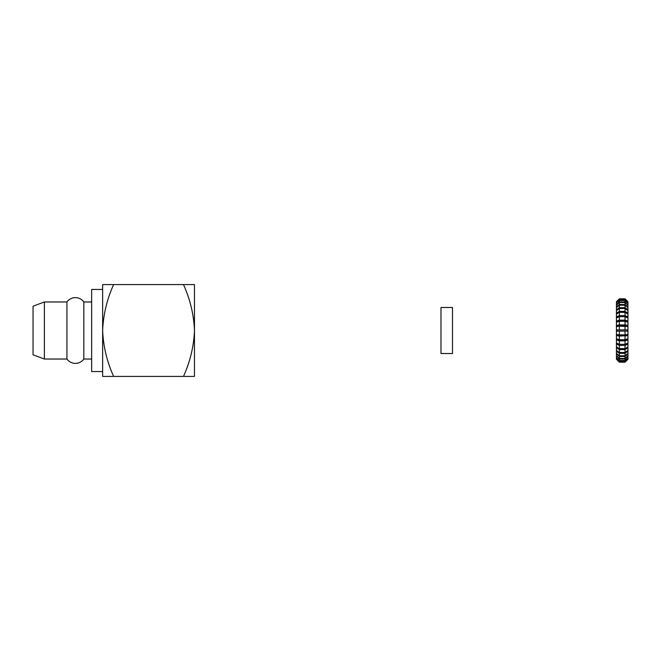 <?xml version="1.0" encoding="UTF-8"?>
<svg xmlns="http://www.w3.org/2000/svg" width="661" height="661" viewBox="0 0 661 661"><rect width="100%" height="100%" fill="white"/><g stroke="black" fill="none" stroke-linecap="round" stroke-linejoin="round"><path stroke-width="0.99" d="M91.648 359.03L83.823 359.03A10.361 10.361 0 0 1 66.943 359.03L66.943 301.97L66.943 359.03L44.386 359.03L44.386 301.97L66.943 301.97A10.361 10.361 0 0 1 83.823 301.97L83.823 359.03L83.823 301.97L91.648 301.97M440.986 307.472L440.986 353.528L452.496 353.528L452.496 307.472L440.986 307.472M627.479 301.259L627.95 301.73L627.95 359.27L625.025 362.187L619.365 362.187L616.911 359.741L619.365 362.187L625.025 361.898L627.471 359.287L625.025 361.707L619.365 361.707L616.911 359.287L619.365 361.898M616.911 359.741L616.44 359.27L616.44 301.73L619.365 298.813L625.025 298.813L627.471 301.259L625.025 298.813L619.365 299.103L616.911 301.523L619.365 299.293L619.365 300.177L616.911 302.498L619.365 300.548L619.365 301.986L616.911 304.167L616.911 304.721L619.365 302.54L619.365 304.506L616.911 306.481L616.911 307.2L619.365 305.225L619.365 307.662L616.911 309.389L616.911 310.257L619.365 308.522L619.365 311.381L616.911 312.818L616.911 313.81L619.365 312.372L619.365 315.57L616.911 316.677L616.911 317.767L619.365 316.66L619.365 320.122L616.911 320.882L616.911 322.047L619.365 321.287L619.365 324.939L616.911 325.319L616.911 326.526L619.365 326.146L619.365 329.889L616.911 329.889L616.911 331.111L619.365 331.111L619.365 334.854L616.911 334.474L616.911 335.681L619.365 336.061L619.365 339.713L616.911 338.953L616.911 340.118L619.365 340.878L619.365 344.34L616.911 343.233L616.911 344.323L619.365 345.43L619.365 348.628L616.911 347.19L616.911 348.182L619.365 349.619L619.365 352.478L616.911 350.743L616.911 351.611L619.365 353.338L619.365 355.775L616.911 353.8L616.911 354.519L619.365 356.494L619.365 358.46L616.911 356.279L619.365 359.014L619.365 360.452L616.911 358.122L619.365 360.823L619.365 361.707M619.365 299.293L625.025 299.293L627.471 301.713L625.025 299.103M625.025 299.293L625.025 300.177L619.365 300.177M619.365 300.548L625.025 300.548L627.471 302.878L625.025 300.177M625.025 300.548L625.025 301.986L619.365 301.986M619.365 302.54L625.025 302.54L627.471 304.721L625.025 301.986M625.025 302.54L625.025 304.506L619.365 304.506M619.365 305.225L625.025 305.225L627.471 307.2L627.471 306.481L625.025 304.506M625.025 305.225L625.025 307.662L619.365 307.662M619.365 308.522L625.025 308.522L627.471 310.257L627.471 309.389L625.025 307.662M625.025 308.522L625.025 311.381L619.365 311.381M619.365 312.372L625.025 312.372L627.471 313.81L627.471 312.818L625.025 311.381M625.025 312.372L625.025 315.57L619.365 315.57M619.365 316.66L625.025 316.66L627.471 317.767L627.471 316.677L625.025 315.57M625.025 316.66L625.025 320.122L619.365 320.122M619.365 321.287L625.025 321.287L627.471 322.047L627.471 320.882L625.025 320.122M625.025 321.287L625.025 324.939L619.365 324.939M619.365 326.146L627.471 326.526L627.471 325.319L625.025 324.939M625.025 326.146L625.025 329.889L616.911 329.889M627.471 329.889L625.025 329.889L627.471 329.889L627.471 331.111L625.025 331.111L625.025 334.854L619.365 334.854M619.365 336.061L627.471 335.681L627.471 334.474L625.025 334.854M625.025 336.061L625.025 339.713L619.365 339.713M619.365 340.878L625.025 340.878L627.471 340.118L627.471 338.953L625.025 339.713M625.025 340.878L625.025 344.34L619.365 344.34M619.365 345.43L625.025 345.43L627.471 344.323L627.471 343.233L625.025 344.34M625.025 345.43L625.025 348.628L619.365 348.628M619.365 349.619L625.025 349.619L627.471 348.182L627.471 347.19L625.025 348.628M625.025 349.619L625.025 352.478L619.365 352.478M619.365 353.338L625.025 353.338L627.471 351.611L627.471 350.743L625.025 352.478M625.025 353.338L625.025 355.775L619.365 355.775M619.365 356.494L625.025 356.494L627.471 354.519L627.471 353.8L625.025 355.775M625.025 356.494L625.025 358.46L619.365 358.46M619.365 359.014L625.025 359.014L627.471 356.279L625.025 358.46M625.025 359.014L625.025 360.452L619.365 360.452M619.365 360.823L625.025 360.823L627.471 358.122L625.025 360.452M625.025 360.823L625.025 361.707M625.025 361.898L627.479 359.741M625.025 298.813L619.365 299.103M619.365 331.111L625.025 331.111M616.911 301.259L619.365 298.813M616.911 354.519L617.804 354.519M626.587 354.519L627.471 354.519M616.911 356.833L617.539 356.833M626.851 356.833L627.471 356.833M616.911 348.182L618.597 348.182M625.785 348.182L627.471 348.182M616.911 351.611L618.134 351.611M626.248 351.611L627.471 351.611M616.911 331.111L627.471 331.111M616.911 335.681L627.471 335.681M616.911 344.323L619.316 344.323M625.075 344.323L627.471 344.323M616.911 340.118L627.471 340.118M627.471 316.677L625.075 316.677M619.316 316.677L616.911 316.677M627.471 312.818L625.785 312.818M618.597 312.818L616.911 312.818M627.471 325.319L616.911 325.319M627.471 320.882L616.911 320.882M627.471 306.481L626.587 306.481M617.804 306.481L616.911 306.481M627.471 309.389L626.248 309.389M618.134 309.389L616.911 309.389M627.471 304.167L626.851 304.167M617.539 304.167L616.911 304.167M102.645 289.452L91.648 289.452L91.648 371.548L102.645 371.548M44.386 301.97L33.05 306.208L33.05 354.792L44.386 359.03M113.626 284.585L102.645 284.585L102.645 330.5C103.323 314.529 106.983 299.226 113.626 284.585L183.485 284.585C190.128 299.226 193.789 314.529 194.466 330.5C193.813 346.381 190.153 361.683 183.485 376.415L102.645 376.415L102.645 330.5C103.306 346.389 106.966 361.691 113.626 376.415M183.485 376.415L194.466 376.415L194.466 284.585L183.485 284.585"/></g></svg>
